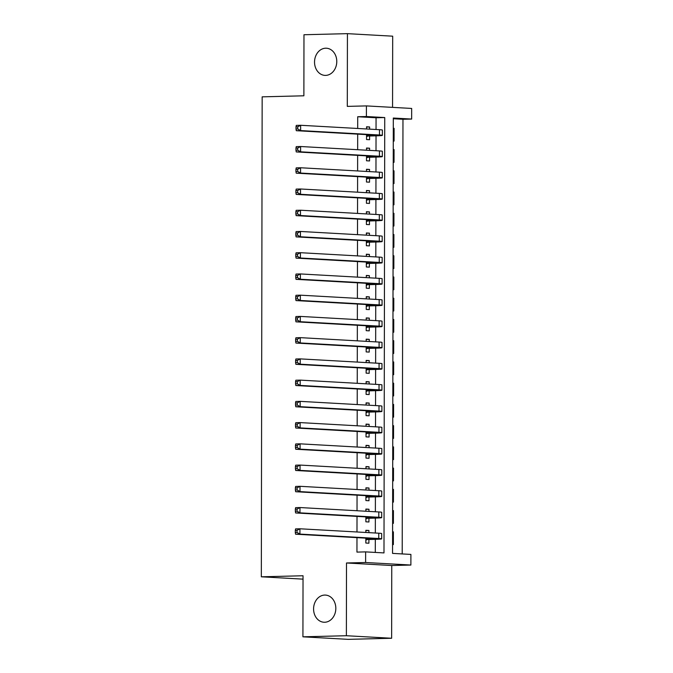 <?xml version="1.0" encoding="UTF-8"?>
<svg xmlns="http://www.w3.org/2000/svg" width="673" height="673" viewBox="0 0 673 673"><rect width="100%" height="100%" fill="white"/><g stroke="black" fill="none" stroke-linecap="round" stroke-linejoin="round"><path stroke-width="1.01" d="M324.723 595.067A13.603 11.113 93.2 0 1 325.463 595.083A13.603 11.113 93.2 0 1 335.819 608.829A13.603 11.113 93.2 0 1 324.68 622.256A13.603 11.113 93.2 0 1 323.94 622.239A13.603 11.113 93.2 0 1 313.584 608.493A13.603 11.113 93.2 0 1 324.723 595.067M325.682 48.212A13.603 11.113 93.2 0 1 326.413 48.22A13.603 11.113 93.2 0 1 336.769 61.975A13.603 11.113 93.2 0 1 325.631 75.393A13.603 11.113 93.2 0 1 324.899 75.384A13.603 11.113 93.2 0 1 314.543 61.63A13.603 11.113 93.2 0 1 325.682 48.212M410.9 554.417L410.883 565.042L365.624 562.502L365.641 551.885L383.989 552.912L384.746 117.556L366.398 116.522L366.423 105.905L411.674 108.446L411.657 119.062L393.31 118.036L392.552 553.391L410.9 554.417M391.762 565.522L346.502 562.981L346.376 635.724L302.926 636.818L348.185 639.35L391.636 638.256L391.762 565.522L410.883 565.042M392.561 107.369L392.687 36.182L347.428 33.65L347.302 106.384L366.423 105.905M402.21 553.938L402.967 119.281L411.657 119.062M346.376 635.724L391.636 638.256M302.926 636.818L303.035 575.76L261.326 576.803L262.159 96.845L303.876 95.802L303.977 34.744L347.428 33.65M368.913 532.646L368.913 530.475L365.86 530.299L365.851 532.478M365.843 538.139L365.834 543.044L368.897 543.212L368.905 539.502M368.947 511.404L368.955 509.234L365.893 509.066L365.893 511.236M365.885 516.898L365.876 521.811L368.93 521.979L368.939 518.26M368.989 490.171L368.989 488.001L365.935 487.824L365.927 490.003M365.919 495.665L365.91 500.569L368.972 500.737L368.972 497.027M369.023 468.938L369.031 466.759L365.969 466.591L365.969 468.761M365.952 474.423L365.944 479.336L369.006 479.504L369.014 475.786M369.065 447.696L369.065 445.526L366.011 445.358L366.003 447.528M365.994 453.19L365.986 458.094L369.04 458.271L369.048 454.553M369.098 426.463L369.098 424.284L366.045 424.116L366.036 426.287M366.028 431.948L366.019 436.861L369.082 437.029L369.09 433.311M369.132 405.222L369.141 403.051L366.078 402.883L366.078 405.053M366.07 410.715L366.062 415.62L369.115 415.796L369.124 412.078M369.174 383.989L369.174 381.81L366.12 381.641L366.112 383.812M366.104 389.474L366.095 394.386L369.157 394.555L369.157 390.836M369.208 362.747L369.216 360.577L366.154 360.408L366.154 362.579M366.146 368.24L366.129 373.145L369.191 373.322L369.199 369.603M369.25 341.514L369.25 339.343L366.196 339.167L366.188 341.337M366.179 346.999L366.171 351.912L369.225 352.08L369.233 348.362M369.284 320.272L369.284 318.102L366.23 317.934L366.221 320.104M366.213 325.766L366.205 330.67L369.267 330.847L369.275 327.128M369.317 299.039L369.326 296.869L366.263 296.692L366.263 298.862M366.255 304.524L366.247 309.437L369.3 309.605L369.309 305.887M369.359 277.798L369.359 275.627L366.305 275.459L366.297 277.629M366.289 283.291L366.28 288.195L369.342 288.372L369.342 284.654M369.393 256.564L369.401 254.394L366.339 254.217L366.339 256.388M366.331 262.049L366.322 266.962L369.376 267.131L369.384 263.421M369.435 235.323L369.435 233.152L366.381 232.984L366.373 235.155M366.364 240.816L366.356 245.721L369.41 245.897L369.418 242.179M369.469 214.09L369.469 211.919L366.415 211.743L366.415 213.921M366.398 219.583L366.39 224.488L369.452 224.656L369.46 220.946M369.502 192.848L369.511 190.678L366.449 190.509L366.449 192.68M366.44 198.342L366.432 203.254L369.485 203.423L369.494 199.704M369.544 171.615L369.544 169.445L366.491 169.268L366.482 171.447M366.474 177.108L366.465 182.013L369.527 182.181L369.527 178.471M369.578 150.373L369.586 148.203L366.524 148.035L366.524 150.205M366.516 155.867L366.507 160.78L369.561 160.948L369.57 157.23M393.293 128.358L394.084 128.341L394.058 141.078L393.268 141.036M393.259 149.599L394.05 149.574L394.025 162.319L393.234 162.277M393.217 170.833L394.008 170.816L393.991 183.552L393.2 183.51M393.183 192.074L393.974 192.049L393.949 204.794L393.158 204.752M393.141 213.307L393.932 213.291L393.915 226.027L393.125 225.985M393.108 234.541L393.898 234.524L393.873 247.269L393.082 247.227M393.074 255.782L393.865 255.765L393.84 268.502L393.049 268.46M393.032 277.015L393.823 276.998L393.806 289.743L393.015 289.693M392.998 298.257L393.789 298.232L393.764 310.976L392.973 310.934M392.956 319.49L393.747 319.473L393.73 332.218L392.939 332.168M392.923 340.731L393.713 340.706L393.688 353.451L392.897 353.409M392.889 361.965L393.68 361.948L393.655 374.693L392.864 374.642M392.847 383.206L393.638 383.181L393.621 395.926L392.83 395.884M392.813 404.439L393.604 404.423L393.579 417.167L392.788 417.117M392.771 425.681L393.562 425.656L393.545 438.401L392.754 438.359M392.738 446.914L393.528 446.897L393.503 459.634L392.712 459.592M392.704 468.156L393.495 468.13L393.469 480.875L392.679 480.833M392.662 489.389L393.453 489.372L393.427 502.108L392.637 502.066M392.628 510.63L393.419 510.605L393.394 523.35L392.603 523.308M402.967 119.281L393.31 118.734M393.293 128.291L394.084 128.341M393.259 149.532L394.05 149.574M393.217 170.765L394.008 170.816M393.183 192.007L393.974 192.049M393.141 213.24L393.932 213.291M393.108 234.482L393.898 234.524M393.074 255.715L393.865 255.765M393.032 276.956L393.823 276.998M392.998 298.189L393.789 298.232M392.956 319.431L393.747 319.473M392.923 340.664L393.713 340.706M392.889 361.906L393.68 361.948M392.847 383.139L393.638 383.181M392.813 404.38L393.604 404.423M392.771 425.614L393.562 425.656M392.738 446.855L393.528 446.897M392.704 468.088L393.495 468.13M392.662 489.321L393.453 489.372M392.628 510.563L393.419 510.605M392.586 531.796L393.377 531.847L393.36 544.583L392.569 544.541M376.039 129.502L376.056 117.775L357.708 116.74L357.691 128.476M357.683 134.137L357.657 149.709M357.641 155.37L357.615 170.95M357.607 176.612L357.582 192.184M357.573 197.845L357.54 213.417M357.531 219.078L357.506 234.658M357.498 240.32L357.472 255.891M357.456 261.553L357.43 277.133M357.422 282.795L357.397 298.366M357.388 304.028L357.355 319.608M357.346 325.269L357.321 340.841M357.313 346.502L357.287 362.082M357.27 367.744L357.245 383.316M357.237 388.977L357.212 404.557M357.203 410.219L357.17 425.79M357.161 431.452L357.136 447.032M357.127 452.693L357.102 468.265M357.085 473.927L357.06 489.507M357.052 495.168L357.026 510.74M357.018 516.401L356.984 531.981M356.976 537.643L356.951 552.104L365.641 551.885M375.298 552.424L375.324 539.334M375.332 533.008L375.357 518.101M375.374 511.766L375.399 496.859M375.408 490.533L375.433 475.626M375.441 469.291L375.475 454.393M375.484 448.058L375.509 433.151M375.517 426.817L375.542 411.918M375.559 405.583L375.584 390.677M375.593 384.342L375.618 369.443M375.635 363.109L375.66 348.202M375.669 341.867L375.694 326.969M375.702 320.634L375.727 305.727M375.744 299.401L375.77 284.494M375.778 278.159L375.803 263.252M375.82 256.926L375.845 242.019M375.854 235.685L375.879 220.778M375.887 214.451L375.913 199.544M375.929 193.21L375.955 178.303M375.963 171.977L375.988 157.07M376.005 150.735L376.03 135.828M369.62 129.14L369.62 126.97L366.566 126.793L366.558 128.972M366.549 134.634L366.541 139.538L369.595 139.706L369.603 135.996M261.326 576.803L303.027 579.142M346.502 562.981L365.624 562.502M357.708 116.74L366.398 116.522M376.056 117.775L384.746 117.556M366.566 127.046L369.62 126.97M392.586 531.863L393.377 531.847M366.524 148.279L369.586 148.203M366.491 169.52L369.544 169.445M366.449 190.753L369.511 190.678M366.415 211.995L369.469 211.919M366.381 233.228L369.435 233.152M366.339 254.47L369.401 254.394M366.305 275.703L369.359 275.627M366.263 296.944L369.326 296.869M366.23 318.178L369.284 318.102M366.188 339.419L369.25 339.343M366.154 360.652L369.216 360.577M366.12 381.894L369.174 381.81M366.078 403.127L369.141 403.051M366.045 424.369L369.098 424.284M366.003 445.602L369.065 445.526M365.969 466.835L369.031 466.759M365.935 488.076L368.989 488.001M365.893 509.31L368.955 509.234M365.86 530.551L368.913 530.475M366.549 135.82L375.113 135.113L296.288 130.697L296.002 128.98L297.735 128.938L297.744 126.81L296.002 126.852L296.002 128.98M296.002 126.852L296.297 125.388L300.638 125.279L300.629 130.587L379.463 135.004A15.942 0.606 0.1 0 1 382.365 135.357A15.942 0.606 0.1 0 1 375.601 135.845L367.853 136.039L366.549 136.72M297.744 126.81L300.638 125.279L379.471 129.696A15.942 0.606 0.1 0 1 382.373 130.049L382.365 135.357M297.735 128.938L300.629 130.587L296.288 130.697M366.549 135.963L367.853 136.039M366.507 157.061L375.08 156.346L296.246 151.93L295.96 150.214L297.702 150.172L297.71 148.052L295.969 148.094L295.96 150.214M295.969 148.094L296.255 146.621L300.604 146.512L300.595 151.82L379.429 156.237A15.942 0.606 0.1 0 1 382.331 156.59A15.942 0.606 0.1 0 1 375.568 157.078L367.82 157.272L366.507 157.953M297.71 148.052L300.604 146.512L379.437 150.929A15.942 0.606 0.1 0 1 382.34 151.282L382.331 156.59M297.702 150.172L300.595 151.82L296.246 151.93M366.507 157.204L367.82 157.272M366.474 178.295L375.046 177.588L296.213 173.171L295.927 171.455L297.668 171.413L297.668 169.285L295.935 169.327L295.927 171.455M295.935 169.327L296.221 167.863L300.562 167.754L300.553 173.062L379.387 177.479A15.942 0.606 0.1 0 1 382.289 177.832A15.942 0.606 0.1 0 1 375.526 178.32L367.786 178.513L366.474 179.195M297.668 169.285L300.562 167.754L379.395 172.17A15.942 0.606 0.1 0 1 382.306 172.524L382.289 177.832M297.668 171.413L300.553 173.062L296.213 173.171M366.474 178.438L367.786 178.513M366.44 199.536L375.004 198.821L296.17 194.404L295.893 192.688L297.626 192.646L297.634 190.526L295.893 190.568L295.893 192.688M295.893 190.568L296.187 189.096L300.528 188.987L300.52 194.295L379.353 198.712A15.942 0.606 0.1 0 1 382.256 199.065A15.942 0.606 0.1 0 1 375.492 199.553L367.744 199.746L366.432 200.428M297.634 190.526L300.528 188.987L379.362 193.403A15.942 0.606 0.1 0 1 382.264 193.757L382.256 199.065M297.626 192.646L300.52 194.295L296.17 194.404M366.432 199.679L367.744 199.746M366.398 220.769L374.97 220.063L296.137 215.646L295.851 213.93L297.592 213.888L297.592 211.759L295.859 211.802L295.851 213.93M295.859 211.802L296.145 210.329L300.495 210.22L300.486 215.537L379.311 219.953A15.942 0.606 0.1 0 1 382.222 220.307A15.942 0.606 0.1 0 1 375.45 220.794L367.71 220.988L366.398 221.669M297.592 211.759L300.495 210.22L379.32 214.645A15.942 0.606 0.1 0 1 382.23 214.998L382.222 220.307M297.592 213.888L300.486 215.537L296.137 215.646M366.398 220.912L367.71 220.988M366.364 242.011L374.928 241.296L296.103 236.879L295.817 235.163L297.55 235.121L297.559 233.001L295.817 233.043L295.817 235.163M295.817 233.043L296.112 231.571L300.452 231.462L300.444 236.77L379.278 241.186A15.942 0.606 0.1 0 1 382.18 241.54A15.942 0.606 0.1 0 1 375.416 242.028L367.668 242.221L366.364 242.903M297.559 233.001L300.452 231.462L379.286 235.878A15.942 0.606 0.1 0 1 382.188 236.231L382.18 241.54M297.55 235.121L300.444 236.77L296.103 236.879M366.364 242.154L367.668 242.221M366.322 263.244L374.895 262.537L296.061 258.121L295.775 256.405L297.516 256.363L297.525 254.234L295.784 254.276L295.775 256.405M295.784 254.276L296.07 252.804L300.419 252.695L300.41 258.011L379.244 262.428A15.942 0.606 0.1 0 1 382.146 262.781A15.942 0.606 0.1 0 1 375.383 263.269L367.635 263.463L366.322 264.144M297.525 254.234L300.419 252.695L379.252 257.111A15.942 0.606 0.1 0 1 382.155 257.473L382.146 262.781M297.516 256.363L300.41 258.011L296.061 258.121M366.322 263.387L367.635 263.463M366.289 284.486L374.861 283.77L296.027 279.354L295.741 277.638L297.483 277.596L297.483 275.476L295.741 275.518L295.741 277.638M295.741 275.518L296.036 274.046L300.377 273.936L300.368 279.245L379.202 283.661A15.942 0.606 0.1 0 1 382.104 284.014A15.942 0.606 0.1 0 1 375.341 284.502L367.601 284.696L366.289 285.377M297.483 275.476L300.377 273.936L379.21 278.353A15.942 0.606 0.1 0 1 382.113 278.706L382.104 284.014M297.483 277.596L300.368 279.245L296.027 279.354M366.289 284.629L367.601 284.696M366.247 305.719L374.819 305.004L295.985 300.587L295.708 298.879L297.441 298.829L297.449 296.709L295.708 296.751L295.708 298.879M295.708 296.751L295.994 295.279L300.343 295.169L300.335 300.478L379.168 304.903A15.942 0.606 0.1 0 1 382.071 305.256A15.942 0.606 0.1 0 1 375.307 305.744L367.559 305.937L366.247 306.61M297.449 296.709L300.343 295.169L379.177 299.586A15.942 0.606 0.1 0 1 382.079 299.948L382.071 305.256M297.441 298.829L300.335 300.478L295.985 300.587M366.247 305.862L367.559 305.937M366.213 326.96L374.785 326.245L295.952 321.829L295.666 320.112L297.407 320.07L297.407 317.942L295.674 317.993L295.666 320.112M295.674 317.993L295.96 316.52L300.309 316.411L300.293 321.719L379.126 326.136A15.942 0.606 0.1 0 1 382.037 326.489A15.942 0.606 0.1 0 1 375.265 326.977L367.525 327.171L366.213 327.852M297.407 317.942L300.309 316.411L379.135 320.828A15.942 0.606 0.1 0 1 382.045 321.181L382.037 326.489M297.407 320.07L300.293 321.719L295.952 321.829M366.213 327.095L367.525 327.171M366.179 348.193L374.743 347.478L295.918 343.062L295.632 341.354L297.365 341.304L297.373 339.184L295.632 339.226L295.632 341.354M295.632 339.226L295.927 337.753L300.267 337.644L300.259 342.952L379.092 347.369A15.942 0.606 0.1 0 1 381.995 347.731A15.942 0.606 0.1 0 1 375.231 348.21L367.483 348.412L366.171 349.085M297.373 339.184L300.267 337.644L379.101 342.061A15.942 0.606 0.1 0 1 382.003 342.422L381.995 347.731M297.365 341.304L300.259 342.952L295.918 343.062M366.179 348.336L367.483 348.412M366.137 369.435L374.71 368.72L295.876 364.303L295.59 362.587L297.331 362.545L297.331 360.417L295.598 360.467L295.59 362.587M295.598 360.467L295.884 358.995L300.234 358.886L300.225 364.194L379.059 368.611A15.942 0.606 0.1 0 1 381.961 368.964A15.942 0.606 0.1 0 1 375.198 369.452L367.45 369.645L366.137 370.327M297.331 360.417L300.234 358.886L379.067 363.302A15.942 0.606 0.1 0 1 381.97 363.656L381.961 368.964M297.331 362.545L300.225 364.194L295.876 364.303M366.137 369.57L367.45 369.645M366.104 390.668L374.676 389.953L295.842 385.536L295.556 383.829L297.298 383.778L297.298 381.658L295.556 381.7L295.556 383.829M295.556 381.7L295.851 380.228L300.192 380.119L300.183 385.427L379.017 389.844A15.942 0.606 0.1 0 1 381.919 390.205A15.942 0.606 0.1 0 1 375.155 390.685L367.408 390.887L366.104 391.56M297.298 381.658L300.192 380.119L379.025 384.535A15.942 0.606 0.1 0 1 381.928 384.897L381.919 390.205M297.298 383.778L300.183 385.427L295.842 385.536M366.104 390.811L367.408 390.887M366.062 411.901L374.634 411.195L295.8 406.778L295.523 405.062L297.256 405.02L297.264 402.891L295.523 402.942L295.523 405.062M295.523 402.942L295.809 401.47L300.158 401.36L300.15 406.669L378.983 411.085A15.942 0.606 0.1 0 1 381.885 411.439A15.942 0.606 0.1 0 1 375.122 411.926L367.374 412.12L366.062 412.801M297.264 402.891L300.158 401.36L378.992 405.777A15.942 0.606 0.1 0 1 381.894 406.13L381.885 411.439M297.256 405.02L300.15 406.669L295.8 406.778M366.062 412.044L367.374 412.12M366.028 433.143L374.6 432.428L295.767 428.011L295.481 426.295L297.222 426.253L297.222 424.133L295.489 424.175L295.481 426.295M295.489 424.175L295.775 422.703L300.124 422.594L300.108 427.902L378.941 432.318A15.942 0.606 0.1 0 1 381.852 432.68A15.942 0.606 0.1 0 1 375.08 433.16L367.34 433.362L366.028 434.035M297.222 424.133L300.124 422.594L378.949 427.01A15.942 0.606 0.1 0 1 381.86 427.363L381.852 432.68M297.222 426.253L300.108 427.902L295.767 428.011M366.028 433.286L367.34 433.362M365.994 454.376L374.558 453.669L295.733 449.253L295.447 447.537L297.18 447.495L297.188 445.366L295.447 445.417L295.447 447.537M295.447 445.417L295.741 443.944L300.082 443.835L300.074 449.143L378.907 453.56A15.942 0.606 0.1 0 1 381.81 453.913A15.942 0.606 0.1 0 1 375.046 454.401L367.298 454.595L365.986 455.276M297.188 445.366L300.082 443.835L378.916 448.252A15.942 0.606 0.1 0 1 381.818 448.605L381.81 453.913M297.18 447.495L300.074 449.143L295.733 449.253M365.994 454.519L367.298 454.595M365.952 475.618L374.524 474.902L295.691 470.486L295.405 468.77L297.146 468.728L297.146 466.608L295.413 466.65L295.405 468.77M295.413 466.65L295.699 465.178L300.049 465.068L300.04 470.377L378.865 474.793A15.942 0.606 0.1 0 1 381.776 475.155A15.942 0.606 0.1 0 1 375.004 475.634L367.265 475.828L365.952 476.509M297.146 466.608L300.049 465.068L378.882 469.485A15.942 0.606 0.1 0 1 381.784 469.838L381.776 475.155M297.146 468.728L300.04 470.377L295.691 470.486M365.952 475.761L367.265 475.828M365.919 496.851L374.491 496.144L295.657 491.727L295.371 490.011L297.113 489.969L297.113 487.841L295.371 487.883L295.371 490.011M295.371 487.883L295.666 486.419L300.007 486.31L299.998 491.618L378.832 496.035A15.942 0.606 0.1 0 1 381.734 496.388A15.942 0.606 0.1 0 1 374.97 496.876L367.222 497.069L365.919 497.751M297.113 487.841L300.007 486.31L378.84 490.726A15.942 0.606 0.1 0 1 381.742 491.08L381.734 496.388M297.113 489.969L299.998 491.618L295.657 491.727M365.919 496.994L367.222 497.069M365.876 518.092L374.449 517.377L295.615 512.961L295.338 511.244L297.071 511.202L297.079 509.082L295.338 509.125L295.338 511.244M295.338 509.125L295.624 507.652L299.973 507.543L299.965 512.851L378.798 517.268A15.942 0.606 0.1 0 1 381.7 517.621A15.942 0.606 0.1 0 1 374.937 518.109L367.189 518.303L365.876 518.984M297.079 509.082L299.973 507.543L378.806 511.96A15.942 0.606 0.1 0 1 381.709 512.313L381.7 517.621M297.071 511.202L299.965 512.851L295.615 512.961M365.876 518.235L367.189 518.303M365.843 539.325L374.415 538.619L295.582 534.202L295.296 532.486L297.037 532.444L297.037 530.316L295.304 530.358L295.296 532.486M295.304 530.358L295.59 528.894L299.939 528.785L299.922 534.093L378.756 538.509A15.942 0.606 0.1 0 1 381.667 538.863A15.942 0.606 0.1 0 1 374.895 539.351L367.155 539.544L365.843 540.226M297.037 530.316L299.939 528.785L378.764 533.201A15.942 0.606 0.1 0 1 381.675 533.554L381.667 538.863M297.037 532.444L299.922 534.093L295.582 534.202M365.843 539.468L367.155 539.544M372.548 134.97L372.539 135.668M379.471 129.696L379.463 135.004M372.506 156.203L372.506 156.91M379.437 150.929L379.429 156.237M372.472 177.445L372.472 178.143M379.395 172.17L379.387 177.479M372.43 198.678L372.43 199.385M379.362 193.403L379.353 198.712M372.396 219.911L372.396 220.618M379.32 214.645L379.311 219.953M372.362 241.153L372.354 241.859M379.286 235.878L379.278 241.186M372.32 262.386L372.32 263.093M379.252 257.111L379.244 262.428M372.287 283.627L372.287 284.334M379.21 278.353L379.202 283.661M372.245 304.861L372.245 305.567M379.177 299.586L379.168 304.903M372.211 326.102L372.211 326.809M379.135 320.828L379.126 326.136M372.177 347.335L372.169 348.042M379.101 342.061L379.092 347.369M372.135 368.577L372.135 369.284M379.067 363.302L379.059 368.611M372.102 389.81L372.102 390.517M379.025 384.535L379.017 389.844M372.06 411.052L372.06 411.758M378.992 405.777L378.983 411.085M372.026 432.285L372.026 432.991M378.949 427.01L378.941 432.318M371.992 453.526L371.984 454.225M378.916 448.252L378.907 453.56M371.95 474.759L371.95 475.466M378.882 469.485L378.865 474.793M371.917 496.001L371.917 496.699M378.84 490.726L378.832 496.035M371.875 517.234L371.875 517.941M378.806 511.96L378.798 517.268M371.841 538.476L371.841 539.174M378.764 533.201L378.756 538.509"/></g></svg>
